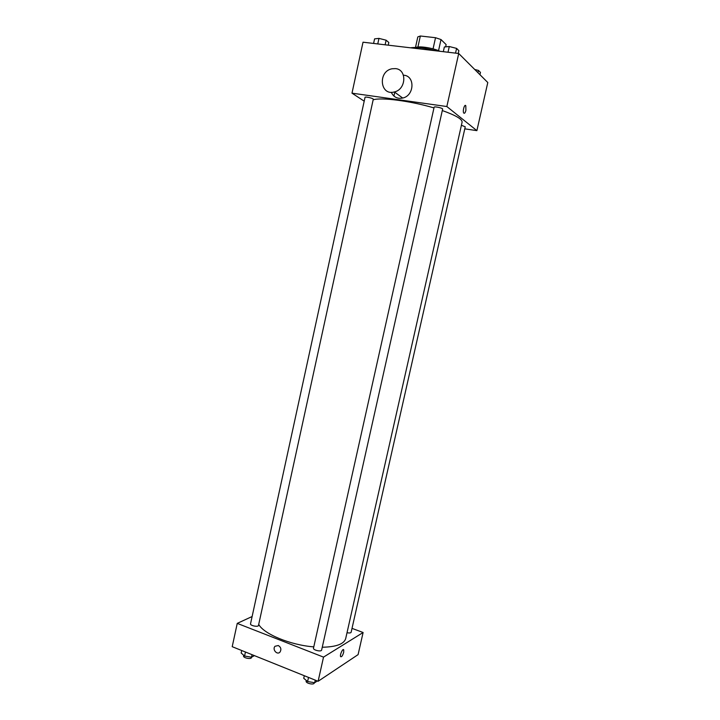 <?xml version="1.0" encoding="UTF-8"?>
<svg xmlns="http://www.w3.org/2000/svg" width="720" height="720" viewBox="0 0 720 720"><rect width="100%" height="100%" fill="white"/><g stroke="black" fill="none" stroke-linecap="round" stroke-linejoin="round"><path stroke-width="1.08" d="M417.915 47.025L420.345 36L417.807 36.918L415.485 47.457M420.345 36L435.528 37.71L441.009 39.546L446.139 44.613L445.644 46.854M438.543 50.661L441.009 39.546M415.854 47.457C419.454 45.846 433.089 47.997 440.046 51.3M433.053 48.87L435.528 37.71M435.816 50.796C425.232 47.916 416.799 46.917 410.517 47.808M364.203 101.169L351.99 93.168L363.024 42.192L458.712 53.505L487.791 82.521L476.883 130.644L464.787 128.844M351.99 93.168L446.841 106.533L458.712 53.505M446.841 106.533L476.883 130.644M465.912 110.331C465.228 112.851 464.508 113.751 463.743 113.04C462.411 111.276 464.571 103.59 465.795 105.714L465.912 110.331M322.254 647.244C336.267 646.938 344.079 644.04 345.699 638.559L462.096 122.202C462.375 119.214 455.778 115.335 442.305 110.556M433.971 107.919C410.634 100.962 381.024 97.137 373.158 99.819M373.275 99.261C373.698 98.352 365.031 96.354 365.031 97.362L250.533 623.826C249.93 625.626 258.282 627.327 258.489 625.446L373.275 99.261M442.629 109.08C443.07 108.099 434.133 106.155 434.124 107.226L313.488 648.198C312.849 650.097 321.39 652.068 321.624 650.07L442.629 109.08M347.022 632.691C349.353 633.168 350.721 633.033 351.135 632.277L465.246 126.81L461.403 125.262M393.93 96.066L394.776 92.241M403.848 75.222C415.314 76.086 414.333 95.715 402.714 98.046C397.386 99.027 393.579 97.11 391.284 92.277M395.532 68.616C407.214 69.471 406.215 89.532 394.371 91.944C380.007 96.165 377.604 71.262 392.112 68.76L395.532 68.616M465.903 110.331C465.228 112.851 464.508 113.751 463.743 113.04C462.411 111.276 464.562 103.59 465.795 105.714L465.903 110.331M313.785 646.875C290.34 645.075 263.628 633.942 258.723 624.384M252.117 616.527L237.249 623.376L323.523 657.117L363.105 632.511L352.017 628.371M237.249 623.376L232.209 646.686L318.114 681.282L323.523 657.117M318.114 681.282L358.092 654.624L363.105 632.511M343.692 652.284C342.648 655.704 341.631 657.162 340.632 656.649C339.624 655.065 342.873 647.946 343.728 649.845L343.692 652.284C342.648 655.704 341.631 657.162 340.632 656.649C339.624 655.065 342.873 647.937 343.728 649.845L343.692 652.284M278.316 645.534C280.962 647.226 281.538 649.395 280.026 652.041C277.2 655.479 271.962 649.386 275.04 646.263L278.316 645.534L275.04 646.263C271.962 649.386 277.209 655.479 280.026 652.041M241.713 650.511L241.164 653.022L244.575 656.028L251.523 657.198L254.439 655.632M244.575 656.028L245.448 652.014M251.523 657.198L252.072 654.678M251.568 657.18L251.478 657.558C251.244 659.601 242.91 657.918 243.54 655.956L243.693 655.254M304.308 675.72L303.732 678.294L307.602 681.534L314.685 682.722L317.331 680.958M307.602 681.534L308.529 677.421M314.685 682.722L315.27 680.13M314.334 682.659L314.244 683.037C313.974 685.206 305.46 683.244 306.135 681.174L306.297 680.445M373.59 43.443L374.589 38.871L378.963 38.385L386.118 40.203L388.818 42.489L388.233 45.171M377.757 43.938L378.963 38.385M385.119 44.811L386.118 40.203M474.723 69.471L478.476 70.425L480.465 72.423L479.952 74.691M477.963 72.711L478.476 70.425M443.313 51.687L444.357 46.971L449.289 46.521L456.597 48.393L458.874 50.688L458.262 53.451M448.011 52.245L449.289 46.521M455.535 53.136L456.597 48.393M402.714 98.046L394.371 91.944"/></g></svg>
